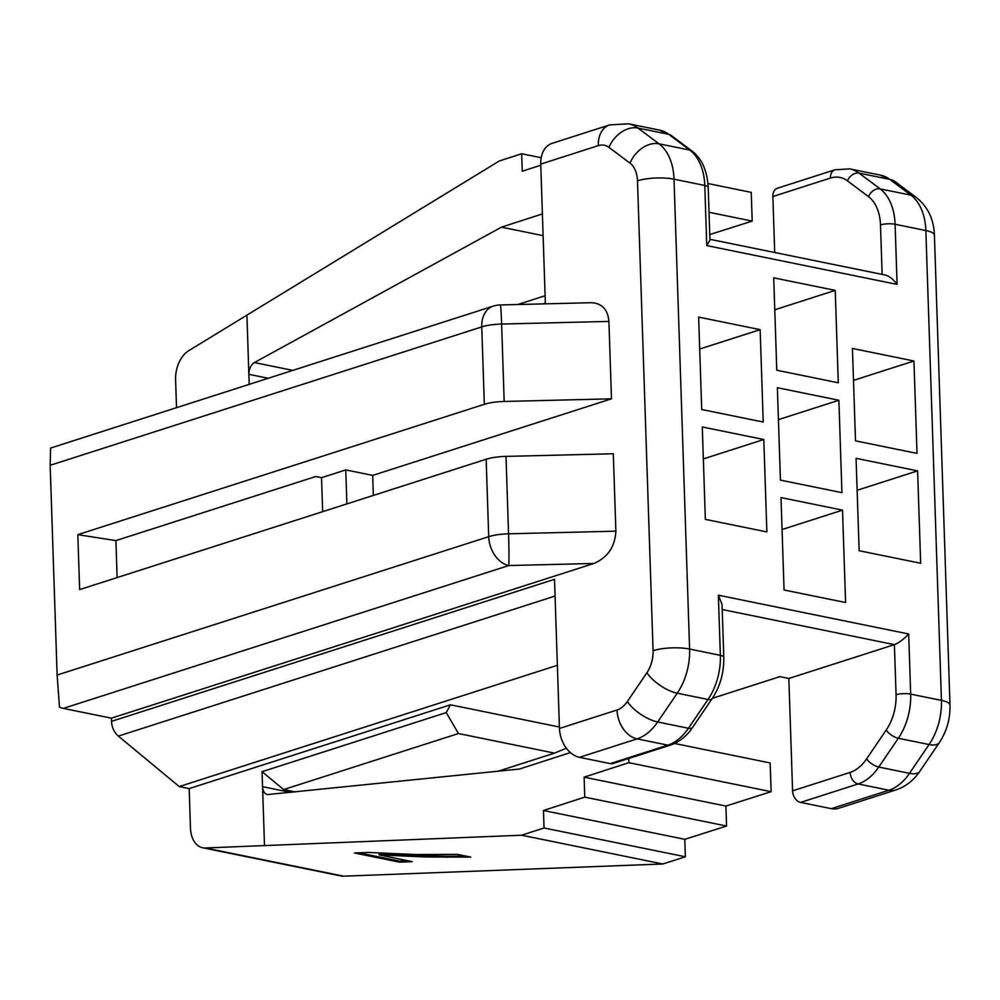 <?xml version="1.0" encoding="UTF-8"?>
<svg xmlns="http://www.w3.org/2000/svg" width="1000" height="1000" viewBox="0 0 1000 1000"><rect width="100%" height="100%" fill="white"/><g stroke="black" fill="none" stroke-linecap="round" stroke-linejoin="round"><path stroke-width="1.5" d="M57.125 675.05L50.175 465.288L481.763 326.9L484.325 404.312L77.825 534.65L79.65 589.587L486.15 459.25L488.713 536.663L57.125 675.05L59.475 707.087A25.875 18.425 -107.8 0 0 63.338 708.388L111.4 718.175L111.5 721.363A15.525 11.05 72.2 0 0 118.362 736.1L555.062 596.062M77.825 534.65L115.9 540.6L315.763 476.512L321.538 477.688L345.763 469.913L372.675 475.4L611.487 398.825L608.913 321.413L501.613 324.05A25.875 0.825 -91.4 0 0 500.35 304.95A25.875 25.875 0 0 0 493.075 306.175L50.613 448.05L50.175 465.288M268.225 378.275L248.875 374.325L249.2 384.375M506 456.4L508.562 533.812A25.875 0.825 88.6 0 1 508.775 565.55L593.913 563.462C607.675 557.513 615 546.763 615.875 531.175L613.312 453.762L506 456.4A25.875 6.737 178.1 0 0 486.15 459.25M493.075 306.175A25.875 18.425 72.2 0 0 481.763 326.9A25.875 6.737 -1.9 0 1 501.613 324.05L504.175 401.463L611.487 398.825M504.175 401.463A25.875 6.737 178.1 0 0 484.325 404.312M541.188 157.725L521.675 153.75L499.288 160.987L188.775 350.662A25.875 16.875 -78.5 0 0 175.588 379.663L176.525 407.675M707.962 183.538L751.237 192.362L752.2 221.088L709.025 212.288M674.587 743.487L770.175 762.962L771.125 791.688L628.862 762.688L628.725 758.475M566.362 748.2L554.55 753.125L498.125 771.225M723.787 657.2L722.038 604.438L718.363 595.2L720.362 655.325A10.35 2.7 -1.9 0 1 723.787 657.2C724.062 672.6 720.175 686.425 712.113 698.688L692.55 727.475A10.35 4.237 -145.8 0 1 688.438 728.263A51.762 33.75 101.5 0 1 667.837 745.15L610.275 763.612L579.513 757.337A25.875 18.425 -107.8 0 1 559.462 728.45L554.513 579.312L111.5 721.363M718.363 595.2L908.688 633.987C903.812 639.225 899.05 642.775 894.4 644.638L722.2 609.525M628.862 762.688L584.113 777.163L584.775 797.138L543.45 810.5L544.038 827.975L521.663 835.212L205.275 847.975A25.875 16.875 101.5 0 1 202.6 847.763A25.875 16.875 101.5 0 1 190.463 827.95L189.163 788.6L450.462 704.812L446.25 712.6L458.425 733.538L283.65 789.575L295.262 791.95M205.275 847.975L343.688 876.188A25.875 16.875 101.5 0 1 341.012 875.975L202.6 847.763M115.9 540.6L117.125 577.575M399.45 862.15L412.212 861.65L379.137 854.9L425.988 856.988L470.763 857.1L457.3 854.362L416.45 854.562L368.025 852.438L354.462 852.975L399.45 862.15L399.55 861.125L408.013 860.788M447.35 857.275L447.45 856.25L465.925 856.112M405.1 856.225L405.2 855.2L447.45 856.25M379.137 854.9L379.237 853.888L405.2 855.2M917.6 470.875L920.662 563.263L859.137 550.725L856.075 458.325L917.6 470.875L857.138 490.262M358.75 852.812L399.55 861.125M709.925 239.3L885.013 274.988C889.3 276.112 893.325 279.25 897.087 284.387L895.1 224.262A51.762 33.75 -78.5 0 0 880.113 188.875L859.05 173.113A51.762 33.75 -78.5 0 0 849.775 168.875L834.95 169.788L777.387 188.238A10.35 7.375 -107.8 0 0 772.862 196.525L774.712 252.512M521.675 153.75L522.25 171.225L540.775 165.238M283.65 789.575L262.05 771.675L446.25 712.6M343.688 876.188L662.775 863.988L521.663 835.212M712.375 698.312L779.887 676.65L788.85 678.475L894.4 644.638L896.075 694.775A10.35 2.7 -1.9 0 1 910.675 694.125A51.762 33.75 -78.5 0 1 898.337 738.263L929.087 744.538A51.762 33.75 -78.5 0 0 941.438 700.387L910.675 694.125L908.688 633.987M584.113 777.163L725.9 806.062L771.125 791.688M570.388 752.575L519.462 769.038L267.375 794.587C264.475 793.75 262.863 791.112 262.55 786.675L264.5 845.65M246.912 315.35L248.875 374.325C248.975 368.875 250.812 364.95 254.387 362.562L501.488 227.162L543.112 235.65M542.388 213.925L501.488 227.162M760.15 329.65L698.637 317.1L701.7 409.5L763.225 422.038L760.15 329.65L699.7 349.025M895.987 789.9C905.7 786.6 913.625 780.413 919.788 771.35L939.362 742.562A25.875 10.588 -145.8 0 1 929.087 744.538L909.513 773.325A51.762 33.75 101.5 0 1 888.913 790.225A25.875 18.425 -107.8 0 0 895.987 789.9L838.425 808.35A25.875 18.425 -107.8 0 1 831.35 808.675L800.6 802.412A10.35 7.375 -107.8 0 1 792.575 790.85L850.138 772.4A41.413 27 101.5 0 0 866.612 758.875L886.188 730.088A41.413 27 -78.5 0 0 896.075 694.775M557.362 665.325L179.237 786.575L118.362 736.1M788.85 678.475L792.575 790.85M345.763 469.913L346.887 503.9M321.538 477.688L322.663 511.675M179.237 786.575L189.163 788.6M373.338 495.425L372.675 475.4M544.038 827.975L685.387 856.787L662.775 863.988M543.45 810.5L684.8 839.312L685.387 856.787M708.2 187.338C707.2 170.613 701.825 158.537 692.062 151.088A10.35 7.5 126.8 0 0 689.788 150.087A51.762 33.75 -78.5 0 1 704.775 185.463A10.35 2.7 -1.9 0 1 708.2 187.338L709.95 240.1L706.762 245.588L897.087 284.387M425.988 856.988L426.087 855.962M262.05 771.675L262.55 786.675L290.7 792.412M653.075 650.688L637.487 180.825A25.875 6.737 -1.9 0 1 674.013 179.188L689.6 649.05L720.362 655.325A51.762 33.75 -78.5 0 1 708.012 699.475L677.25 693.2A25.875 10.588 -145.8 0 1 646.9 672.763A25.875 16.875 -78.5 0 0 653.075 650.688A25.875 6.737 -1.9 0 1 689.6 649.05A51.762 33.75 -78.5 0 1 677.25 693.2L657.675 721.988A51.762 33.75 101.5 0 1 637.075 738.888L667.837 745.15A10.35 7.375 -107.8 0 0 670.662 745.025L613.1 763.487A10.35 7.375 -107.8 0 1 610.275 763.612M725.9 806.062L726.562 826.038L584.775 797.138M684.8 839.312L726.562 826.038M608.913 321.413C607.825 309.475 601.938 303.238 591.263 302.712L500.35 304.95M609.625 124.913L552.062 143.375A25.875 18.425 72.2 0 0 540.737 164.1L598.3 145.638A25.875 18.425 -107.8 0 1 609.625 124.913L628.688 123.812A51.762 33.75 -78.5 0 1 637.975 128.05L659.025 143.812L689.788 150.087L668.737 134.325L637.975 128.05A25.875 18.75 126.8 0 0 608.938 147.375A25.875 16.875 -78.5 0 0 598.3 145.638M593.913 563.462L111.4 718.175M545.375 303.837L540.737 164.1M517.737 304.525L545.1 295.75M709.762 234.575L752.2 221.088M554.55 753.125L458.425 733.538M450.462 704.812L559.412 727.013M853.487 380.387L913.95 361L852.438 348.45L855.5 440.85L917.013 453.387L913.95 361M838.3 382.775L776.775 370.238L773.713 277.838L835.225 290.387L838.3 382.775M705.35 519.375L702.288 426.975L763.8 439.525L766.862 531.912L705.35 519.375M841.938 492.65L780.425 480.112L777.362 387.713L838.875 400.262L841.938 492.65M784.062 589.987L781 497.587L842.525 510.138L845.588 602.525L784.062 589.987M774.775 309.762L835.225 290.387M703.337 458.9L763.8 439.525M778.413 419.637L838.875 400.262M782.062 529.513L842.525 510.138M849.775 168.875L880.525 175.15A51.762 33.75 -78.5 0 1 889.812 179.387L859.05 173.113A10.35 7.5 -53.2 0 0 847.438 180.85A41.413 27 -78.5 0 0 830.413 178.075A10.35 7.375 -107.8 0 1 834.95 169.788M646.9 672.763L627.325 701.55A25.875 10.588 -145.8 0 0 657.675 721.988L688.438 728.263L708.012 699.475A10.35 4.237 34.2 0 0 712.113 698.688M627.325 701.55A25.875 16.875 101.5 0 1 617.025 710A25.875 18.425 -107.8 0 0 637.075 738.888L579.513 757.337M671.012 135.325A10.35 7.5 126.8 0 0 668.737 134.325A51.762 33.75 -78.5 0 0 659.45 130.087L671.012 135.325L692.062 151.088M63.338 708.388L508.775 565.55A25.875 18.425 -107.8 0 1 488.713 536.663A25.875 6.737 -1.9 0 1 508.562 533.812L615.875 531.175M847.438 180.85L868.487 196.612A10.35 7.5 -53.2 0 1 880.113 188.875L910.863 195.15A51.762 33.75 -78.5 0 1 925.85 230.525A25.875 6.737 -1.9 0 1 934.412 235.225C933.825 219.35 927.875 206.825 916.562 197.675A25.875 18.75 126.8 0 0 910.863 195.15L889.812 179.387A25.875 18.75 -53.2 0 1 895.512 181.912L916.562 197.675M882.125 274.4L880.487 224.913A41.413 27 -78.5 0 0 868.487 196.612M880.487 224.913A10.35 2.7 -1.9 0 1 895.1 224.262L925.85 230.525L941.438 700.387A25.875 6.737 -1.9 0 1 950 705.088C950.325 718.787 946.775 731.287 939.362 742.562M617.025 710L559.462 728.45M831.35 808.675L888.913 790.225L858.15 783.95L800.6 802.412M254.387 362.562L292.812 370.387M919.788 771.35A25.875 10.588 -145.8 0 1 909.513 773.325L878.763 767.062A10.35 4.237 -145.8 0 1 866.612 758.875M886.188 730.088A10.35 4.237 -145.8 0 0 898.337 738.263L878.763 767.062A51.762 33.75 101.5 0 1 858.15 783.95A10.35 7.375 -107.8 0 1 850.138 772.4M830.413 178.075L772.862 196.525M637.487 180.825A25.875 16.875 -78.5 0 0 629.987 163.137A25.875 18.75 126.8 0 1 659.025 143.812A51.762 33.75 -78.5 0 1 674.013 179.188L704.775 185.463L706.762 245.588M608.938 147.375L629.987 163.137M542.987 303.9L545.35 303.137M670.662 745.025C682.3 740.925 689.45 732.325 692.55 727.475M880.525 175.15L895.512 181.912M934.412 235.225L950 705.088M659.45 130.087L628.688 123.812"/></g></svg>
